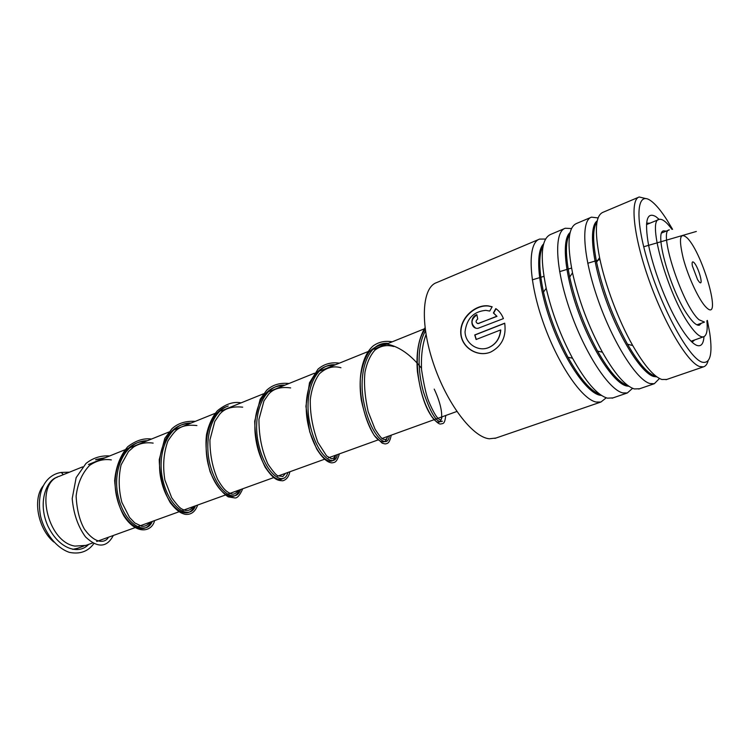 <?xml version="1.0" encoding="UTF-8"?>
<svg xmlns="http://www.w3.org/2000/svg" width="750" height="750" viewBox="0 0 750 750"><rect width="100%" height="100%" fill="white"/><g stroke="black" fill="none" stroke-linecap="round" stroke-linejoin="round"><path stroke-width="1.12" d="M77.841 548.203L72.759 549.366M693.975 262.566C692.306 261.019 691.763 262.116 692.344 265.847L697.566 279.656L699.3 282.037C704.072 287.147 698.513 266.916 693.975 262.566M85.884 545.381L74.962 546.103C46.931 541.912 34.247 483.244 59.438 476.231L82.65 466.856M53.812 542.016C37.903 528.881 32.381 498.834 43.209 485.85M538.791 239.428L436.5 282.666C422.062 287.494 419.841 323.166 433.378 363.319C446.756 403.481 472.406 437.137 489.262 438.788L495.928 438.047M672.572 229.331L666.909 219.872C660.956 210.591 655.613 204.234 650.887 200.822C636.469 190.059 634.331 218.709 648.806 265.022C663.103 311.259 689.1 357.909 701.869 362.081C710.156 364.228 712.781 354.6 709.763 333.197L707.372 320.4M708.094 360.825C707.147 364.256 705.591 366.272 703.416 366.872L699.562 366.516C687.572 362.531 664.434 323.794 648.966 279.956C633.384 236.119 629.728 199.566 639.216 196.988L646.087 198.647M703.987 336.637C703.462 344.091 700.988 346.978 696.562 345.3C691.65 343.097 685.509 335.719 678.141 323.175C665.747 302.053 652.941 268.144 648.497 244.716C644.391 220.772 646.866 211.425 655.903 216.666L659.166 219.403C662.259 218.634 666.525 221.944 671.953 229.341M650.025 223.144L646.594 223.247M606.234 397.809L600.928 402.028L596.156 402.056C581.634 399.262 557.147 363.066 542.728 321.038C528.169 279.009 527.541 242.831 539.597 239.091L545.541 239.044M620.719 381.675L620.672 382.144M612.994 397.894L607.463 398.166C597.45 395.316 585.806 381.984 572.512 358.191C560.616 335.85 551.85 312.534 546.197 288.263C539.784 256.8 541.219 238.875 550.5 234.488L564.487 228.572M632.578 388.312L627.319 392.972L622.772 392.906C608.888 389.812 584.719 352.978 570.028 310.481C555.216 267.984 553.837 231.703 565.256 228.244L571.5 228.544M646.65 370.556L646.622 371.175M639.581 388.772L634.341 388.931C625.434 386.156 614.794 373.912 602.409 352.191C588.684 326.887 578.719 300.431 572.512 272.822C566.831 243.731 568.125 227.306 576.394 223.537L590.766 217.463M659.484 378.488L654.309 383.719L649.997 383.55C636.769 380.147 612.956 342.638 597.984 299.672C582.9 256.697 580.734 220.312 591.487 217.162L598.097 217.922M666.778 379.444L661.828 379.481C653.916 376.753 644.222 365.438 632.728 345.534C618.591 320.7 605.138 285 599.578 257.616C594.431 230.662 595.538 215.578 602.878 212.344L638.587 197.25M478.744 323.409L496.762 316.256L493.406 312.956L495.806 308.606C499.2 310.922 501.741 314.259 503.419 318.609L477.994 328.331C470.503 329.166 469.641 317.044 476.841 314.634L477.731 318.975C475.463 320.991 475.556 322.519 478.003 323.559L496.978 316.359L493.631 313.078L496.022 308.756M492.159 306.769L489.713 311.062L485.803 310.35C473.588 311.494 466.669 318.647 465.047 331.809C465.262 343.369 477.469 351.694 487.997 347.859C495.544 344.728 499.744 338.756 500.588 329.953L476.1 339.506L474.741 334.941L504.703 323.194C506.475 336.534 501.863 346.134 490.866 351.984C477.544 357.834 460.884 347.391 460.716 332.438C460.294 317.644 475.256 304.472 488.081 305.841L492.159 306.769M692.053 342.169L694.678 339.947M486.403 348.328L488.166 347.812C495.722 344.681 499.922 338.738 500.775 329.981L500.588 329.953M476.269 339.441L474.947 334.988L504.713 323.316M490.941 351.956C477.609 357.731 461.044 347.325 460.931 332.447C460.584 317.747 475.547 304.659 488.353 306.019L492.112 306.844M475.538 328.003C470.466 323.709 470.916 319.331 476.887 314.859M477.253 323.428L478.959 323.503M93.928 543.478C88.172 551.475 79.997 554.447 69.413 552.375C55.828 547.837 44.269 531.834 40.603 516.366C35.578 488.288 47.831 474.469 61.078 472.462L62.644 473.738L62.691 474.919M701.391 323.212L699.403 325.191C696.75 325.809 692.972 322.584 688.059 315.544C670.734 291.497 653.7 231.188 663.731 230.85L666.197 231.141M706.894 320.794C707.812 330.356 706.688 335.691 703.528 336.806C700.275 337.556 695.634 333.628 689.587 325.022C667.969 295.256 646.631 219.684 659.147 219.412M532.303 279.853L543.9 276.356M559.631 271.631L571.556 268.059M587.737 263.25L600 259.613M643.697 246.759L696.337 231.459M425.475 331.022C417.206 344.494 417.497 370.959 423.459 392.006C430.988 414.188 437.306 423.909 442.416 421.172C437.306 423.909 430.988 414.188 423.459 392.006C417.497 370.959 417.206 344.494 425.475 331.022M388.303 343.387C367.669 341.25 357.328 372.731 364.209 404.203C370.791 435.834 387.759 450.656 389.278 435.872C387.759 450.656 370.791 435.834 364.209 404.203C357.328 372.731 367.669 341.25 388.303 343.387M335.381 364.772C314.297 363.066 303.141 394.2 310.078 424.772C316.706 455.522 334.725 469.444 337.322 454.622C334.725 469.444 316.706 455.522 310.078 424.772C303.141 394.2 314.297 363.066 335.381 364.772M284.991 385.125C263.531 383.831 251.634 414.6 258.628 444.328C265.284 474.234 284.231 487.341 287.803 472.5C284.231 487.341 265.284 474.234 258.628 444.328C251.634 414.6 263.531 383.831 284.991 385.125M228.244 405.994C209.887 412.125 203.053 443.559 211.228 468.778C219.15 494.212 236.428 503.081 240.563 489.553C236.428 503.081 219.15 494.212 211.228 468.778C203.053 443.559 209.887 412.125 228.244 405.994M191.109 423.047C169.059 422.456 155.953 452.503 163.003 480.666C169.688 509.025 190.172 520.669 195.441 505.837C190.172 520.669 169.688 509.025 163.003 480.666C155.953 452.503 169.059 422.456 191.109 423.047M147.319 440.738C125.034 440.456 111.422 470.138 118.491 497.578C125.175 525.216 146.297 536.222 152.297 521.409C146.297 536.222 125.175 525.216 118.491 497.578C111.422 470.138 125.034 440.456 147.319 440.738M105.431 457.659L96.244 459.441L105.431 457.659M706.228 307.359C722.747 324.084 703.153 253.8 687.263 238.022C679.837 231.506 678.516 238.378 683.306 258.619C688.369 277.584 699.375 300.863 706.228 307.359M704.513 322.097L699.028 319.744C682.753 306.384 657.759 230.081 669.347 229.866M601.566 395.466L599.653 395.175C586.763 392.4 565.462 361.706 551.737 324.459C537.928 287.241 534.872 252.169 543.628 243.909M628.959 386.288L626.344 385.931C613.866 382.875 592.528 350.85 578.625 312.666C564.637 274.491 561.431 239.466 570.15 232.472M656.887 376.866L653.644 376.491C641.616 373.116 620.231 339.656 606.131 300.497C591.947 261.347 588.562 226.453 597.244 220.866M600.253 394.566C590.859 391.369 580.125 378.956 568.031 357.319C556.912 336.488 548.738 314.747 543.488 292.087C538.65 269.222 538.566 253.678 543.253 245.447M565.913 250.378L566.409 250.903M613.875 375.047L613.847 375.778M627.619 385.491C619.172 382.828 609.159 371.363 597.562 351.094C584.728 327.497 575.438 302.822 569.681 277.059C565.294 255.216 565.35 240.75 569.878 233.663M639.431 362.466L639.469 363.394M654.947 376.041C647.428 373.425 638.288 362.822 627.525 344.231C613.181 318.113 602.869 290.775 596.606 262.228C592.519 241.209 592.669 227.709 597.066 221.719M425.231 329.288C411.028 346.734 417.938 394.397 429.788 413.55C441.525 433.387 447.3 416.681 434.213 389.1M421.331 368.016C410.719 354.825 399.534 346.903 387.778 344.269C380.466 344.156 374.147 346.809 368.85 352.228C364.387 359.166 361.547 367.978 360.338 378.647C359.306 400.95 366.816 425.363 375.159 436.631C381.291 443.85 386.109 443.522 387.45 436.528M333.609 365.484C312.525 363.797 301.331 394.913 308.278 425.456C314.906 456.178 332.953 470.072 335.587 455.25M283.303 385.8C263.869 384.806 251.653 409.819 255.609 437.578C259.303 465.403 275.812 484.688 283.163 478.256M227.475 406.35C208.725 411.834 201.328 443.241 209.419 468.816C217.238 494.606 234.787 503.775 238.987 490.125M189.581 423.666C167.513 423.094 154.397 453.122 161.447 481.256C168.122 509.587 188.634 521.222 193.931 506.381M145.847 441.328C123.563 441.066 109.941 470.728 117.009 498.15C123.684 525.759 144.825 536.737 150.853 521.934M104.034 458.222L95.578 459.75M83.888 546.028L77.016 548.503M85.069 545.681L92.803 542.888M96.638 541.5L134.953 527.672M135.853 527.344L179.062 511.753M182.916 510.356L273.684 477.6M277.566 476.194L324.516 459.244M328.406 457.838L377.934 439.969M381.844 438.553L456.853 411.478M696.919 324.825L704.25 322.181M88.444 464.522L168.909 432.019M174.75 429.656L215.109 413.353M220.988 410.981L263.559 393.778M269.466 391.397L314.438 373.228M320.363 370.837L367.922 351.619M373.875 349.219L424.237 328.875M661.781 232.922L669.019 229.997M600.366 394.65C591.206 391.913 580.434 379.472 568.031 357.319L572.512 358.191M543.272 245.344C538.481 253.134 538.556 268.706 543.488 292.087L546.197 288.263M602.409 352.191L597.562 351.094C609.122 371.316 618.966 382.753 627.094 385.406M572.512 272.822L569.681 277.059C565.191 254.681 565.256 240.197 569.888 233.606M632.728 345.534L627.525 344.231C638.25 362.775 647.212 373.35 654.412 375.947M599.578 257.616L596.606 262.228C592.434 240.759 592.566 227.278 597.009 221.794M647.184 222.984L646.594 223.228M539.869 267.037L539.372 267.244M703.416 366.872L666.038 379.697M654.309 383.719L638.784 389.044M600.928 402.028L494.887 438.403M627.319 392.972L612.141 398.184M583.331 380.738L582.825 380.916M88.641 544.387C79.519 554.578 59.484 550.247 47.794 525.862C36.891 501.103 47.559 479.334 57.216 477.253M426.038 334.575C422.391 344.372 420.909 356.147 421.584 369.891C423.853 384.637 426.244 395.166 428.756 401.466C432.9 411.122 436.144 416.887 438.506 418.753C440.438 420.628 441.591 419.991 441.966 416.85M393.75 346.519C386.803 344.569 380.494 345.797 374.841 350.212C370.172 355.5 366.891 362.812 364.988 372.141C363.778 383.381 364.847 396.572 368.184 411.722L374.991 429.037C378.562 434.756 381.178 438.103 382.847 439.069C385.716 440.062 387.188 439.237 387.253 436.603M340.941 367.725C333.347 365.578 326.156 367.613 319.369 373.828C314.672 380.419 311.653 388.95 310.303 399.413C309.975 413.184 312.497 427.5 317.878 442.378L326.616 455.925L331.425 458.719C333.15 458.812 334.397 457.706 335.184 455.4M290.644 387.919C280.8 386.569 273.459 388.659 268.612 394.191L263.972 400.875L258.956 419.344C258.891 436.059 261.909 451.003 267.994 464.175C272.934 471.347 276.188 475.2 277.753 475.734L282.853 476.503L285.553 473.316M242.691 407.166C232.088 406.078 224.362 408.488 219.525 414.403L214.791 421.425L209.934 439.903C209.887 454.425 212.484 467.634 217.725 479.541C224.128 490.444 226.922 491.812 230.991 493.781C233.494 494.841 235.894 493.716 238.2 490.406M196.912 425.55C188.85 424.65 182.747 425.672 178.594 428.606C175.941 429.984 172.369 434.137 167.878 441.066C163.584 453.056 162.591 466.069 164.897 480.084L171.694 497.709C176.55 504.403 179.897 508.134 181.716 508.913C186.431 511.594 190.181 510.862 192.975 506.728M153.159 443.109C145.875 442.097 139.378 443.391 133.65 446.972L128.484 451.528L121.087 464.887C118.331 477.281 118.603 489.797 121.903 502.444L129.544 517.444L134.756 522.909L141.731 526.275C144.975 526.575 147.647 525.262 149.738 522.337M111.319 459.909C103.809 458.738 96.544 460.594 89.522 465.469C82.097 473.241 77.625 483.478 76.116 496.2C76.837 509.569 79.584 520.509 84.347 529.031C96.759 546.413 106.622 541.556 108.366 537.272M425.034 327.712C418.453 338.747 415.912 353.419 417.422 371.728C421.247 397.472 426.272 407.297 431.484 416.156C435.863 421.688 438.9 424.312 440.597 424.012C443.137 423.263 444.628 424.734 445.772 415.528M392.213 341.812C385.134 340.566 378.825 341.897 373.294 345.825C363.337 354.075 357.497 374.597 361.331 400.228C364.416 414.506 368.719 426.253 374.25 435.459L382.209 443.175L385.078 443.925C387.787 443.522 389.494 443.353 391.256 435.159M339.356 363.159C331.228 361.969 324.103 363.966 317.991 369.15L309.497 382.744L305.916 406.378L309.722 431.822L316.688 448.95C322.397 458.062 327.469 462.694 331.922 462.853C334.913 462.431 336.741 462.544 339.366 453.891M289.031 383.494C279.947 382.566 272.475 384.834 266.625 390.291L260.156 399.272L254.7 421.2C255.066 438.412 258.562 453.759 265.191 467.241C273.994 480.113 277.481 480.441 282.741 480.788C286.341 479.822 288.731 476.803 289.913 471.741M241.05 402.872C233.55 401.344 225.628 404.006 217.284 410.85C212.184 417.141 208.603 424.988 206.55 434.391C205.191 444.825 206.353 457.209 210.037 471.534C215.175 483.741 221.231 492.178 228.216 496.856L234.844 497.934C237.291 498.281 239.925 495.225 242.728 488.766M195.262 421.369C185.653 420.797 177.872 423.263 171.909 428.775L164.803 438.309L159.234 459.647C159.619 476.044 163.312 490.416 170.316 502.762C177.3 511.444 180.684 513.103 185.091 514.312C191.044 514.978 195.234 511.894 197.662 505.031M151.5 439.05C143.653 437.981 135.722 440.55 127.716 446.747C120.234 455.634 115.884 466.931 114.656 480.628C115.678 494.944 118.791 506.766 123.984 516.103C136.613 535.5 152.006 531.863 154.575 520.594M109.65 455.953C100.791 455.409 92.906 457.913 85.969 463.481L76.153 477.628L72.197 498.628C73.575 513.881 78.019 526.641 85.537 536.925C97.547 548.231 106.819 547.753 113.334 535.472M69.469 472.181L61.463 472.425M691.078 341.222L703.528 336.806M646.491 224.597L658.725 219.581"/></g></svg>
